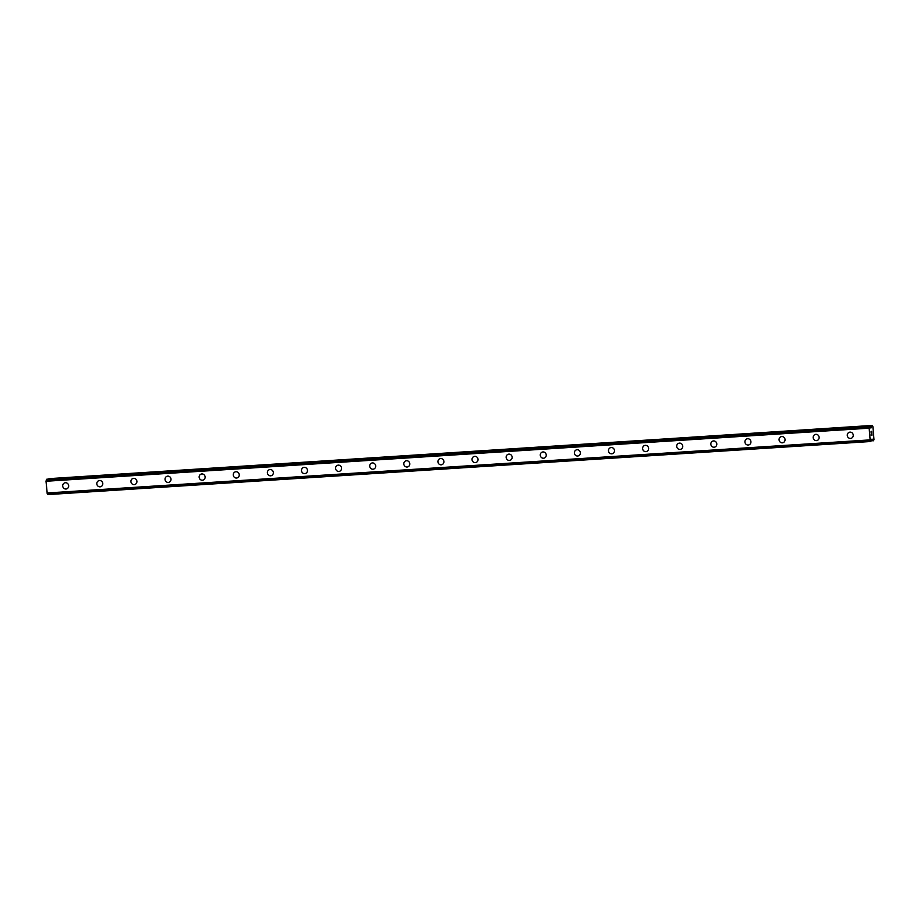 <?xml version="1.0" encoding="UTF-8"?>
<svg xmlns="http://www.w3.org/2000/svg" width="920" height="920" viewBox="0 0 920 920"><rect width="100%" height="100%" fill="white"/><g stroke="black" fill="none" stroke-linecap="round" stroke-linejoin="round"><path stroke-width="1.38" d="M66.516 488.934A3.162 2.99 75 0 1 62.744 486.369A3.162 2.99 75 0 1 65.423 482.735A3.162 2.99 75 0 1 66.504 488.934A3.162 2.99 75 0 1 62.744 486.369A3.162 2.99 75 0 1 64.871 482.827M100.625 486.737A3.162 2.99 75 0 1 96.853 484.161A3.162 2.99 75 0 1 99.532 480.539A3.162 2.99 75 0 1 100.625 486.737A3.162 2.99 75 0 1 96.853 484.161A3.162 2.99 75 0 1 98.98 480.631M134.734 484.541A3.162 2.99 75 0 1 130.974 481.965A3.162 2.99 75 0 1 133.641 478.342A3.162 2.99 75 0 1 134.734 484.541A3.162 2.99 75 0 1 130.962 481.965A3.162 2.99 75 0 1 133.101 478.423M168.843 482.333A3.162 2.99 75 0 1 165.083 479.768A3.162 2.99 75 0 1 167.762 476.134A3.162 2.99 75 0 1 168.843 482.333A3.162 2.99 75 0 1 165.083 479.768A3.162 2.99 75 0 1 167.21 476.226M202.963 480.136A3.162 2.99 75 0 1 199.191 477.56A3.162 2.99 75 0 1 201.871 473.938A3.162 2.99 75 0 1 202.952 480.136A3.162 2.99 75 0 1 199.191 477.572A3.162 2.99 75 0 1 201.319 474.03M237.072 477.94A3.162 2.99 75 0 1 233.3 475.364A3.162 2.99 75 0 1 235.98 471.741A3.162 2.99 75 0 1 237.072 477.94A3.162 2.99 75 0 1 233.3 475.364A3.162 2.99 75 0 1 235.428 471.822M271.181 475.732A3.162 2.99 75 0 1 267.421 473.167A3.162 2.99 75 0 1 270.089 469.534A3.162 2.99 75 0 1 271.181 475.732A3.162 2.99 75 0 1 267.421 473.167A3.162 2.99 75 0 1 269.548 469.625M305.291 473.535A3.162 2.99 75 0 1 301.53 470.971A3.162 2.99 75 0 1 304.209 467.337A3.162 2.99 75 0 1 305.291 473.535A3.162 2.99 75 0 1 301.53 470.971A3.162 2.99 75 0 1 303.657 467.429M339.411 471.339A3.162 2.99 75 0 1 335.639 468.763A3.162 2.99 75 0 1 338.318 465.14A3.162 2.99 75 0 1 339.411 471.339A3.162 2.99 75 0 1 335.639 468.763A3.162 2.99 75 0 1 337.766 465.221M373.52 469.131A3.162 2.99 75 0 1 369.748 466.566A3.162 2.99 75 0 1 372.428 462.933A3.162 2.99 75 0 1 373.52 469.131A3.162 2.99 75 0 1 369.748 466.566A3.162 2.99 75 0 1 371.875 463.024M407.629 466.934A3.162 2.99 75 0 1 403.868 464.37A3.162 2.99 75 0 1 406.536 460.736A3.162 2.99 75 0 1 407.629 466.934A3.162 2.99 75 0 1 403.868 464.37A3.162 2.99 75 0 1 405.996 460.828M441.738 464.738A3.162 2.99 75 0 1 437.978 462.162A3.162 2.99 75 0 1 440.657 458.539A3.162 2.99 75 0 1 441.738 464.738A3.162 2.99 75 0 1 437.978 462.162A3.162 2.99 75 0 1 440.105 458.631M475.858 462.53A3.162 2.99 75 0 1 472.086 459.966A3.162 2.99 75 0 1 474.766 456.331A3.162 2.99 75 0 1 475.858 462.53A3.162 2.99 75 0 1 472.086 459.966A3.162 2.99 75 0 1 474.214 456.423M509.967 460.334A3.162 2.99 75 0 1 506.195 457.769A3.162 2.99 75 0 1 508.875 454.135A3.162 2.99 75 0 1 509.967 460.334A3.162 2.99 75 0 1 506.207 457.769A3.162 2.99 75 0 1 508.334 454.227M544.077 458.137A3.162 2.99 75 0 1 540.316 455.561A3.162 2.99 75 0 1 542.984 451.938A3.162 2.99 75 0 1 544.077 458.137A3.162 2.99 75 0 1 540.316 455.561A3.162 2.99 75 0 1 542.443 452.03M578.197 455.929A3.162 2.99 75 0 1 574.425 453.364A3.162 2.99 75 0 1 577.104 449.73A3.162 2.99 75 0 1 578.185 455.929A3.162 2.99 75 0 1 574.425 453.364A3.162 2.99 75 0 1 576.553 449.822M612.306 453.732A3.162 2.99 75 0 1 608.534 451.168A3.162 2.99 75 0 1 611.213 447.534A3.162 2.99 75 0 1 612.306 453.732A3.162 2.99 75 0 1 608.534 451.168A3.162 2.99 75 0 1 610.661 447.626M646.415 451.536A3.162 2.99 75 0 1 642.643 448.96A3.162 2.99 75 0 1 645.322 445.337A3.162 2.99 75 0 1 646.415 451.536A3.162 2.99 75 0 1 642.654 448.96A3.162 2.99 75 0 1 644.782 445.429M680.524 449.339A3.162 2.99 75 0 1 676.763 446.763A3.162 2.99 75 0 1 679.431 443.129A3.162 2.99 75 0 1 680.524 449.339A3.162 2.99 75 0 1 676.763 446.763A3.162 2.99 75 0 1 678.891 443.221M714.644 447.131A3.162 2.99 75 0 1 710.872 444.567A3.162 2.99 75 0 1 713.552 440.933A3.162 2.99 75 0 1 714.633 447.131A3.162 2.99 75 0 1 710.872 444.567A3.162 2.99 75 0 1 713 441.025M748.754 444.935A3.162 2.99 75 0 1 744.981 442.359A3.162 2.99 75 0 1 747.661 438.736A3.162 2.99 75 0 1 748.754 444.935A3.162 2.99 75 0 1 744.981 442.359A3.162 2.99 75 0 1 747.109 438.828M782.862 442.738A3.162 2.99 75 0 1 779.102 440.162A3.162 2.99 75 0 1 781.77 436.54A3.162 2.99 75 0 1 782.862 442.738A3.162 2.99 75 0 1 779.102 440.162A3.162 2.99 75 0 1 781.23 436.62M816.971 440.53A3.162 2.99 75 0 1 813.211 437.966A3.162 2.99 75 0 1 815.89 434.332A3.162 2.99 75 0 1 816.971 440.53A3.162 2.99 75 0 1 813.211 437.966A3.162 2.99 75 0 1 815.338 434.424M851.092 438.334A3.162 2.99 75 0 1 847.32 435.758A3.162 2.99 75 0 1 849.999 432.135A3.162 2.99 75 0 1 851.081 438.334A3.162 2.99 75 0 1 847.32 435.769A3.162 2.99 75 0 1 849.447 432.228M871.24 435.252L871.55 434.481M871.608 435.16L871.861 433.815L871.987 435.217L871.206 435.424L871.136 434.01M871.206 435.424L871.976 435.217L871.861 433.815M871.148 433.009L871.102 431.584M871.366 431.986L871.711 432.664L871.366 431.986M871.711 432.664L871.654 431.319L871.792 432.986L871.113 431.756L871.182 432.837M871.148 432.848L871.113 431.756M871.792 432.975L871.643 431.33M870.757 427.949L871.884 425.58L872.838 426.224L874 439.725L873.172 440.853L871.631 439.254M870.734 427.949L870.355 427.317M870.343 427.317L869.825 426.132L46.862 479.205L46 481.263L47.242 493.465L870.193 440.381L869.101 427.593L46.149 480.677L869.101 427.593L869.814 426.132L46.862 479.205M47.23 493.465L870.251 440.369L870.676 441.393L47.782 494.592L870.676 441.393M872.356 439.208L870.734 441.508L47.771 494.592M47.357 493.453L47.725 494.466M872.516 425.408L48.748 479.09M868.951 428.179L46 481.263M869.952 439.898L47 492.982M871.884 425.58L48.921 478.653M871.746 425.822L48.794 478.894M871.355 427.581L870.515 427.639M871.228 427.823L870.619 427.857M869.423 426.236L46.471 479.32M869.388 426.385L46.437 479.458M869.067 427.65L46.115 480.723M870.159 440.346L47.207 493.43M873.022 440.691L871.148 440.818"/></g></svg>
